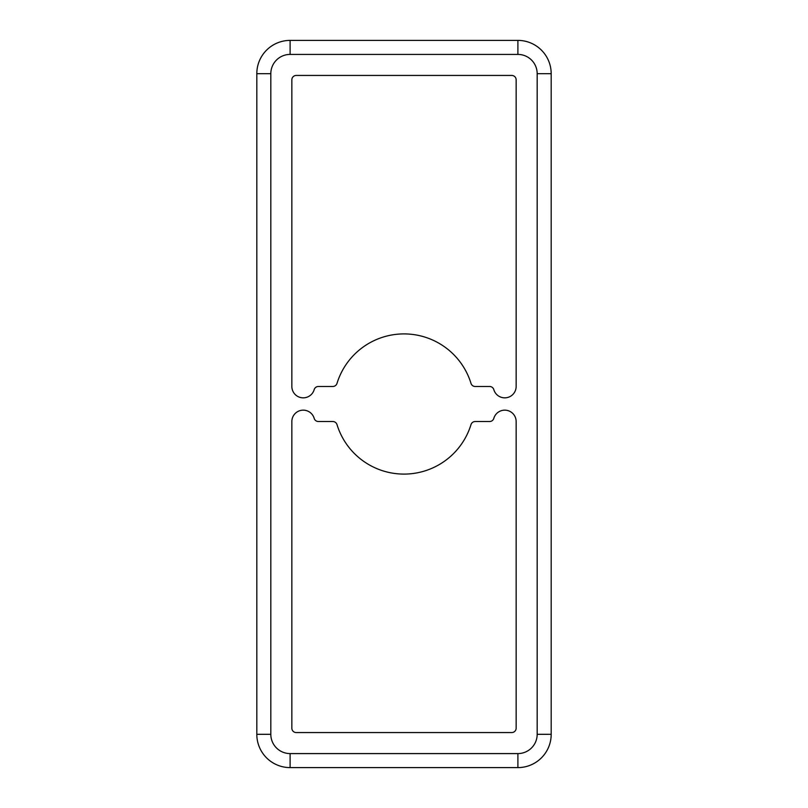 <?xml version="1.0" encoding="UTF-8"?>
<svg xmlns="http://www.w3.org/2000/svg" width="808" height="808" viewBox="0 0 808 808"><rect width="100%" height="100%" fill="white"/><g stroke="black" fill="none" stroke-linecap="round" stroke-linejoin="round"><path stroke-width="1.21" d="M537.179 734.31L551.187 734.31L551.187 73.69A33.29 33.29 0 0 0 517.898 40.4L290.102 40.4A33.29 33.29 0 0 0 256.813 73.69L256.813 734.31A33.29 33.29 0 0 0 290.102 767.6L517.898 767.6A33.29 33.29 0 0 0 551.187 734.31A33.29 33.29 0 0 1 517.898 767.6L517.898 753.581A19.271 19.271 0 0 0 537.179 734.31L537.179 73.69A19.271 19.271 0 0 0 517.898 54.419L290.102 54.419A19.271 19.271 0 0 0 270.821 73.69L270.821 734.31A19.271 19.271 0 0 0 290.102 753.581L517.898 753.581M516.15 728.17L516.15 421.524A11.393 11.393 0 0 0 493.819 418.362A4.383 4.383 0 0 1 489.608 421.524L475.175 421.524A4.383 4.383 0 0 0 470.993 424.614A70.094 70.094 0 0 1 337.007 424.614A4.383 4.383 0 0 0 332.825 421.524L318.392 421.524A4.383 4.383 0 0 1 314.181 418.362A11.393 11.393 0 0 0 291.85 421.524L291.85 728.17A4.383 4.383 0 0 0 296.233 732.553L511.767 732.553A4.383 4.383 0 0 0 516.15 728.17M511.767 75.447L296.233 75.447A4.383 4.383 0 0 0 291.85 79.83L291.85 386.476A11.393 11.393 0 0 0 314.181 389.638A4.383 4.383 0 0 1 318.392 386.476L332.825 386.476A4.383 4.383 0 0 0 337.007 383.386A70.094 70.094 0 0 1 470.993 383.386A4.383 4.383 0 0 0 475.175 386.476L489.608 386.476A4.383 4.383 0 0 1 493.819 389.638A11.393 11.393 0 0 0 516.15 386.476L516.15 79.83A4.383 4.383 0 0 0 511.767 75.447M270.821 734.31L256.813 734.31M270.821 73.69L256.813 73.69A33.29 33.29 0 0 1 290.102 40.4L290.102 54.419M290.102 753.581L290.102 767.6M537.179 73.69L551.187 73.69A33.29 33.29 0 0 0 517.898 40.4L517.898 54.419"/></g></svg>
